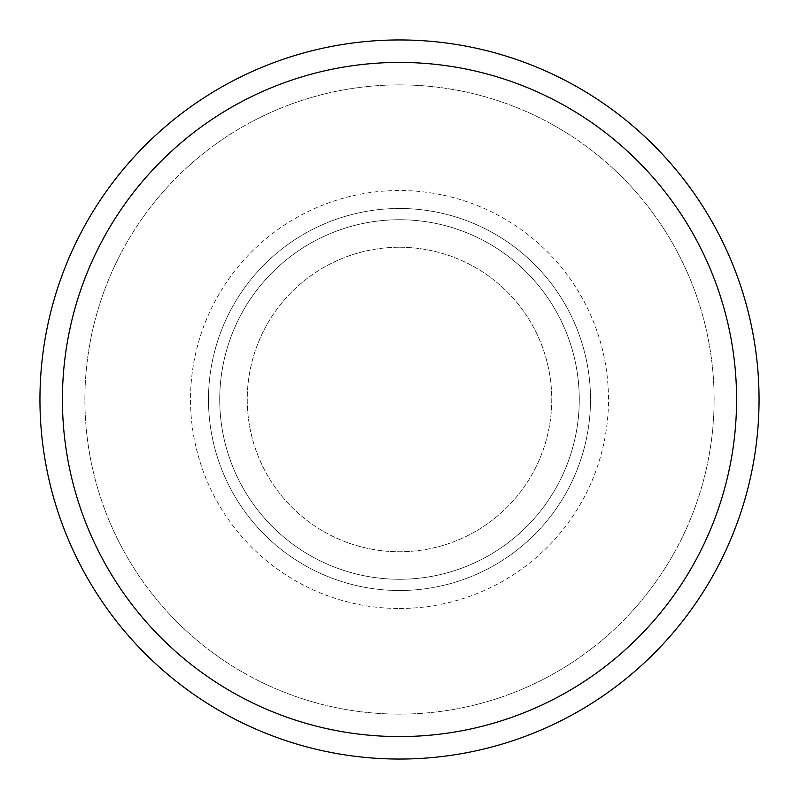 <?xml version="1.0" encoding="UTF-8"?>
<svg xmlns="http://www.w3.org/2000/svg" width="799" height="799" viewBox="0 0 799 799"><rect width="100%" height="100%" fill="white"/><g stroke="black" fill="none" stroke-linecap="round" stroke-linejoin="round"><path stroke-width="0.6" stroke-dasharray="4 3" d="M399.5 39.95A359.55 359.55 0 0 1 759.05 399.5A359.55 359.55 0 0 1 399.5 759.05A359.55 359.55 0 0 1 39.95 399.5A359.55 359.55 0 0 1 399.5 39.95M399.5 84.894A314.606 314.606 0 0 1 714.106 399.5A314.606 314.606 0 0 1 399.5 714.106A314.606 314.606 0 0 1 84.894 399.5A314.606 314.606 0 0 1 399.5 84.894A314.606 314.606 0 0 1 714.106 399.5A314.606 314.606 0 0 1 399.5 714.106A314.606 314.606 0 0 1 84.894 399.5A314.606 314.606 0 0 1 399.5 84.894M399.5 208.489A191.011 191.011 0 0 1 590.511 399.5A191.011 191.011 0 0 1 399.5 590.511A191.011 191.011 0 0 1 208.489 399.5A191.011 191.011 0 0 1 399.5 208.489A191.011 191.011 0 0 1 590.511 399.5A191.011 191.011 0 0 1 399.5 590.511A191.011 191.011 0 0 1 208.489 399.5A191.011 191.011 0 0 1 399.5 208.489M399.5 608.488A208.988 208.988 0 0 0 608.488 399.5A208.988 208.988 0 0 0 399.5 190.512A208.988 208.988 0 0 0 190.512 399.5A208.988 208.988 0 0 0 399.5 608.488M399.5 219.725A179.775 179.775 0 0 1 579.275 399.5A179.775 179.775 0 0 1 399.5 579.275A179.775 179.775 0 0 1 219.725 399.5A179.775 179.775 0 0 1 399.5 219.725A179.775 179.775 0 0 1 579.275 399.5A179.775 179.775 0 0 1 399.5 579.275A179.775 179.775 0 0 1 219.725 399.5A179.775 179.775 0 0 1 399.5 219.725M399.5 247.251A152.249 152.249 0 0 1 551.749 399.5A152.249 152.249 0 0 1 399.5 551.749A152.249 152.249 0 0 1 247.251 399.5A152.249 152.249 0 0 1 399.5 247.251A152.249 152.249 0 0 1 551.749 399.5A152.249 152.249 0 0 1 399.5 551.749A152.249 152.249 0 0 1 247.251 399.5A152.249 152.249 0 0 1 399.5 247.251"/><path stroke-width="1.2" d="M399.5 39.95A359.55 359.55 0 0 1 759.05 399.5A359.55 359.55 0 0 1 399.5 759.05A359.55 359.55 0 0 1 39.95 399.5A359.55 359.55 0 0 1 399.5 39.95M399.5 62.422A337.078 337.078 0 0 1 736.578 399.5A337.078 337.078 0 0 1 399.5 736.578A337.078 337.078 0 0 1 62.422 399.5A337.078 337.078 0 0 1 399.5 62.422"/></g></svg>
